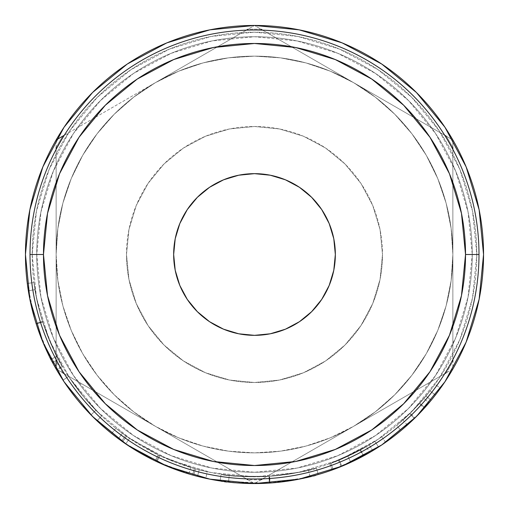 <?xml version="1.0" encoding="UTF-8"?>
<svg xmlns="http://www.w3.org/2000/svg" width="509" height="509" viewBox="0 0 509 509"><rect width="100%" height="100%" fill="white"/><g stroke="black" fill="none" stroke-linecap="round" stroke-linejoin="round"><path stroke-width="0.38" stroke-dasharray="2.54 1.91" d="M30.006 254.5L36.743 254.5A217.757 217.757 0 0 0 254.5 472.257A217.757 217.757 0 0 0 472.257 254.5L478.994 254.5A224.494 224.494 0 0 1 254.5 478.994A224.494 224.494 0 0 1 30.006 254.5A224.494 224.494 0 0 0 254.5 478.994A224.494 224.494 0 0 0 478.994 254.5A224.494 224.494 0 0 0 254.5 30.006A224.494 224.494 0 0 0 30.006 254.5A224.494 224.494 0 0 1 254.5 30.006A224.494 224.494 0 0 1 478.994 254.5L472.257 254.5A217.757 217.757 0 0 1 254.5 472.257A217.757 217.757 0 0 1 36.743 254.5A217.757 217.757 0 0 0 254.5 472.257A217.757 217.757 0 0 0 472.257 254.5L468.076 212.018L455.682 171.17L435.558 133.517L408.479 100.521L375.483 73.442L337.83 53.318L296.982 40.924L254.5 36.743L212.018 40.924L171.17 53.318L133.517 73.442L100.521 100.521L73.442 133.517L53.318 171.17L40.924 212.018L36.743 254.5L40.924 296.982L53.318 337.83L73.442 375.483L100.521 408.479L133.517 435.558L171.17 455.682L212.018 468.076L254.5 472.257L296.982 468.076L337.83 455.682L375.483 435.558L408.479 408.479L435.558 375.483L455.682 337.83L468.076 296.982L472.257 254.5A217.757 217.757 0 0 0 254.5 36.743A217.757 217.757 0 0 0 36.743 254.5A217.757 217.757 0 0 1 254.5 36.743A217.757 217.757 0 0 1 472.257 254.5A217.757 217.757 0 0 0 254.5 36.743A217.757 217.757 0 0 0 36.743 254.5L30.006 254.5M335.342 254.5A80.842 80.842 0 0 0 254.5 173.658A80.842 80.842 0 0 0 173.658 254.5L175.211 238.727L179.811 223.566L187.28 209.587L197.339 197.339L209.587 187.28L223.566 179.811L238.727 175.211L254.5 173.658L270.273 175.211L285.434 179.811L299.413 187.28L311.661 197.339L321.72 209.587L329.189 223.566L333.789 238.727L335.342 254.5L333.789 270.273L329.189 285.434L321.72 299.413L311.661 311.661L299.413 321.72L285.434 329.189L270.273 333.789L254.5 335.342L238.727 333.789L223.566 329.189L209.587 321.72L197.339 311.661L187.28 299.413L179.811 285.434L175.211 270.273L173.658 254.5A80.842 80.842 0 0 0 254.5 335.342A80.842 80.842 0 0 0 335.342 254.5M126.499 254.5A128.001 128.001 0 0 1 254.5 126.499A128.001 128.001 0 0 1 382.501 254.5A128.001 128.001 0 0 0 254.5 126.499A128.001 128.001 0 0 0 126.499 254.5L128.962 229.527L136.247 205.515L148.074 183.386L163.993 163.993L183.386 148.074L205.515 136.247L229.527 128.962L254.5 126.499L279.473 128.962L303.485 136.247L325.614 148.074L345.007 163.993L360.926 183.386L372.753 205.515L380.038 229.527L382.501 254.5L380.038 279.473L372.753 303.485L360.926 325.614L345.007 345.007L325.614 360.926L303.485 372.753L279.473 380.038L254.5 382.501L229.527 380.038L205.515 372.753L183.386 360.926L163.993 345.007L148.074 325.614L136.247 303.485L128.962 279.473L126.499 254.5A128.001 128.001 0 0 0 254.5 382.501A128.001 128.001 0 0 0 382.501 254.5A128.001 128.001 0 0 1 254.5 382.501A128.001 128.001 0 0 1 126.499 254.5L128.962 279.473L136.247 303.485L148.074 325.614L163.993 345.007L183.386 360.926L205.515 372.753L229.527 380.038L254.5 382.501L279.473 380.038L303.485 372.753L325.614 360.926L345.007 345.007L360.926 325.614L372.753 303.485L380.038 279.473L382.501 254.5L380.038 229.527L372.753 205.515L360.926 183.386L345.007 163.993L325.614 148.074L303.485 136.247L279.473 128.962L254.5 126.499L229.527 128.962L205.515 136.247L183.386 148.074L163.993 163.993L148.074 183.386L136.247 205.515L128.962 229.527L126.499 254.5M32.188 254.5A222.312 222.312 0 0 0 254.5 476.812A222.312 222.312 0 0 0 476.812 254.5A222.312 222.312 0 0 1 254.5 476.812A222.312 222.312 0 0 1 32.188 254.5L36.457 211.127L49.112 169.427L69.65 130.991L97.302 97.302L130.991 69.65L169.427 49.112L211.127 36.457L254.5 32.188L297.873 36.457L339.573 49.112L378.009 69.65L411.698 97.302L439.35 130.991L459.888 169.427L472.543 211.127L476.812 254.5L472.543 297.873L459.888 339.573L439.35 378.009L411.698 411.698L378.009 439.35L339.573 459.888L297.873 472.543L254.5 476.812L211.127 472.543L169.427 459.888L130.991 439.35L97.302 411.698L69.65 378.009L49.112 339.573L36.457 297.873L32.188 254.5L36.457 297.873L49.112 339.573L69.65 378.009L97.302 411.698L130.991 439.35L169.427 459.888L211.127 472.543L254.5 476.812L297.873 472.543L339.573 459.888L378.009 439.35L411.698 411.698L439.35 378.009L459.888 339.573L472.543 297.873L476.812 254.5L472.543 211.127L459.888 169.427L439.35 130.991L411.698 97.302L378.009 69.65L339.573 49.112L297.873 36.457L254.5 32.188L211.127 36.457L169.427 49.112L130.991 69.65L97.302 97.302L69.65 130.991L49.112 169.427L36.457 211.127L32.188 254.5A222.312 222.312 0 0 1 254.5 32.188A222.312 222.312 0 0 1 476.812 254.5A222.312 222.312 0 0 0 254.5 32.188A222.312 222.312 0 0 0 32.188 254.5M27.524 285.244A229.05 229.05 0 0 0 27.791 287.159L27.798 287.191A229.05 229.05 0 0 0 97.047 420.854A229.05 229.05 0 0 1 62.982 380.14A229.05 229.05 0 0 0 97.047 420.854L101.679 415.961L83.998 397.16L68.62 376.444L62.982 380.14A229.05 229.05 0 0 0 91.009 414.924A229.05 229.05 0 0 1 62.982 380.14A229.05 229.05 0 0 0 91.009 414.924A229.05 229.05 0 0 1 62.982 380.14L68.62 376.444L62.982 380.14A229.05 229.05 0 0 0 91.009 414.924L95.819 410.203A222.312 222.312 0 0 1 68.62 376.444L62.982 380.14A229.05 229.05 0 0 0 91.009 414.924L95.819 410.203A222.312 222.312 0 0 1 68.62 376.444L62.982 380.14A229.05 229.05 0 0 0 91.009 414.924L95.819 410.203A222.312 222.312 0 0 1 68.62 376.444L62.982 380.14A229.05 229.05 0 0 0 91.009 414.924L95.819 410.203A222.312 222.312 0 0 1 68.62 376.444L62.982 380.14L68.62 376.444L62.982 380.14L63.657 381.165L62.982 380.14L68.62 376.444A222.312 222.312 0 0 0 101.679 415.961L97.047 420.854L101.679 415.961L83.998 397.16L68.62 376.444A222.312 222.312 0 0 0 95.819 410.203A222.312 222.312 0 0 1 68.62 376.444A222.312 222.312 0 0 0 95.819 410.203A222.312 222.312 0 0 1 68.62 376.444A222.312 222.312 0 0 0 101.679 415.961L97.047 420.854L92.536 416.464L64.051 381.756L42.883 342.156L52.497 362.472L42.883 342.156L29.853 299.184L25.45 254.5L29.853 209.816L42.883 166.844L64.051 127.244M188.845 473.936L190.773 467.485L199.204 469.826L197.524 476.354L188.845 473.936L156.95 461.739L159.82 455.644A222.312 222.312 0 0 1 158.146 454.849L155.226 460.919L125.755 443.943L118.387 438.72L122.389 433.299A222.312 222.312 0 0 1 115.848 428.279L111.643 433.541A229.05 229.05 0 0 0 121.645 441.08L111.643 433.541A229.05 229.05 0 0 0 118.387 438.72L125.755 443.943L155.226 460.919A229.05 229.05 0 0 0 156.95 461.739L188.845 473.936A229.05 229.05 0 0 0 205.814 478.314L193.725 475.342A229.05 229.05 0 0 1 192.561 475.018L156.148 461.358L122.644 441.793A229.05 229.05 0 0 1 121.645 441.08L125.551 435.596L115.848 428.279L111.643 433.541A229.05 229.05 0 0 0 118.387 438.72L122.389 433.299L129.54 438.37L158.146 454.849L155.226 460.919A229.05 229.05 0 0 0 156.95 461.739L159.82 455.644L190.773 467.485L188.845 473.936L197.524 476.354A229.05 229.05 0 0 0 205.814 478.314L207.246 471.735L195.513 468.846A222.312 222.312 0 0 1 194.387 468.528L159.043 455.275L126.525 436.283A222.312 222.312 0 0 1 125.551 435.596L121.645 441.08A229.05 229.05 0 0 0 122.644 441.793L126.525 436.283L122.644 441.793L156.148 461.358L159.043 455.275L156.148 461.358L192.561 475.018L194.387 468.528L192.561 475.018A229.05 229.05 0 0 0 193.725 475.342L195.513 468.846L193.725 475.342L205.814 478.314L207.246 471.735A222.312 222.312 0 0 1 199.204 469.826L197.524 476.354A229.05 229.05 0 0 0 205.814 478.314M265.87 483.27L220.085 480.948A229.05 229.05 0 0 0 250.339 483.512M250.822 483.518A229.05 229.05 0 0 0 250.835 483.518L234.522 482.678L220.938 481.075L234.363 482.666L250.313 483.512M259.635 483.493A229.05 229.05 0 0 0 264.47 483.334M259.66 483.493L264.476 483.334A229.05 229.05 0 0 0 298.191 479.344M302.791 478.403L298.198 479.344A229.05 229.05 0 0 0 314.734 475.489L304.656 477.989L288.959 480.941L270.12 483.016L255.855 483.544M314.74 475.489A229.05 229.05 0 0 0 318.042 474.56L318.049 474.56A229.05 229.05 0 0 0 318.252 474.503L311.864 476.252M337.976 467.796L350.389 462.509L363.642 455.873L332.053 470.023A229.05 229.05 0 0 0 342.888 465.811M342.843 465.83L342.894 465.805A229.05 229.05 0 0 0 385.593 442.327A229.05 229.05 0 0 1 369.687 452.476L355.333 460.161L343.352 465.614M416.826 416.095L431.155 400.297A229.05 229.05 0 0 0 440.438 388.252A229.05 229.05 0 0 1 429.042 402.816L423.914 398.452L409.688 413.69L396.664 425.416L400.971 430.595A229.05 229.05 0 0 0 404.56 427.547L414.93 417.984L410.209 413.174L414.93 417.984M410.146 422.54L400.971 430.595L396.664 425.416L410.209 413.174L425.963 396.008L431.155 400.297A229.05 229.05 0 0 0 435.373 395.035L430.054 390.899A222.312 222.312 0 0 1 419.295 403.72L402.88 420.046L407.378 425.066A229.05 229.05 0 0 0 483.55 254.5L479.147 209.816L466.117 166.844L444.949 127.244M414.04 418.85L414.39 418.513L409.688 413.69L414.39 418.513L429.042 402.816L418.169 414.74L404.56 427.547M336.78 468.261L350.746 462.35L347.914 456.236L330.875 463.285C333.586 462.776 343.435 458.335 360.436 449.95L329.768 463.686L332.053 470.023A229.05 229.05 0 0 0 341.813 466.257L339.249 460.028L369.254 444.911L372.728 450.675L342.118 466.129L372.728 450.675A229.05 229.05 0 0 0 385.593 442.327L381.737 436.798A222.312 222.312 0 0 1 369.254 444.911L372.728 450.675A229.05 229.05 0 0 0 378.562 447.042L374.917 441.379L378.562 447.042A229.05 229.05 0 0 0 385.593 442.327L381.737 436.798A222.312 222.312 0 0 1 366.302 446.654L347.914 456.236L350.746 462.35L351.662 461.924M264.476 483.334L288.291 481.043L304.127 478.11L314.734 475.489M253.406 483.55L250.829 483.518M29.325 296.448L27.791 287.159M43.112 342.697L49.163 355.995L56.62 369.858L49.545 356.764L42.705 341.717L35.236 320.727L30.05 300.17L36.088 323.501L31.208 305.521M30.031 300.075L35.204 320.625L42.266 340.648M27.798 287.191L29.414 296.944M29.91 299.477L27.282 283.424L29.859 299.222M42.864 342.099L36.088 323.501C45.021 347.469 50.486 360.455 52.497 362.472C50.556 360.544 45.142 347.736 36.266 324.061L41.579 338.924M31.259 305.75L36.266 324.061C32.232 310.706 29.586 299.604 28.339 290.754L34.987 289.685C36.203 298.306 38.773 309.084 42.686 322.012L36.266 324.061L42.686 322.012C51.301 344.987 56.55 357.413 58.433 359.297L52.497 362.472L58.433 359.297C56.499 357.369 51.193 344.758 42.514 321.472L36.088 323.501L42.514 321.472C38.709 308.823 36.203 298.223 34.987 289.685L28.339 290.754L28.529 291.924M246.356 30.152L247.851 29.287A225.309 225.309 0 0 1 261.149 29.287L446.215 136.138A225.309 225.309 0 0 1 452.864 147.648L452.864 361.352A225.309 225.309 0 0 1 446.215 372.862L353.679 426.287A198.364 198.364 0 0 0 353.679 82.712A198.364 198.364 0 0 0 56.136 254.5L56.136 359.621L56.136 254.5A198.364 198.364 0 0 0 353.679 426.287L375.254 411.87L394.761 394.761L411.87 375.254L426.287 353.679L437.765 330.411L446.107 305.839L451.165 280.389L452.864 254.5L451.165 228.611L446.107 203.161L437.765 178.589L426.287 155.321L411.87 133.746L394.761 114.239L375.254 97.13L353.679 82.712L330.411 71.235L305.839 62.893L280.389 57.835L254.5 56.136L228.611 57.835L203.161 62.893L178.589 71.235L155.321 82.712L133.746 97.13L114.239 114.239L97.13 133.746L82.712 155.321L71.235 178.589L62.893 203.161L57.835 228.611L56.136 254.5L57.835 280.389L62.893 305.839L71.235 330.411L82.712 353.679L97.13 375.254L114.239 394.761L133.746 411.87L155.321 426.287L178.589 437.765L203.161 446.107L228.611 451.165L254.5 452.864L280.389 451.165L305.839 446.107L330.411 437.765L353.679 426.287L261.149 479.713A225.309 225.309 0 0 1 247.851 479.713L62.785 372.862A225.309 225.309 0 0 1 56.136 361.352L56.136 361.339M381.756 64.051L342.156 42.883L299.184 29.853L254.5 25.45L209.816 29.853L166.844 42.883L127.244 64.051M127.244 444.949L166.844 466.117L209.816 479.147L254.5 483.55L299.184 479.147L342.156 466.117L381.814 444.904M415.109 417.806L416.496 416.432M444.949 381.756L466.117 342.156L479.147 299.184L483.55 254.5A229.05 229.05 0 0 0 254.5 25.45A229.05 229.05 0 0 0 25.45 254.5M56.136 147.648A225.309 225.309 0 0 1 62.785 136.138L62.798 136.132A225.309 225.309 0 0 0 56.136 147.648L56.136 254.5A198.364 198.364 0 0 1 353.679 82.712A198.364 198.364 0 0 1 353.679 426.287A198.364 198.364 0 0 1 155.321 426.287L246.356 478.848M262.644 478.848L444.72 373.727M64.28 373.727L247.851 479.713A225.309 225.309 0 0 0 261.149 479.713L353.679 426.287L261.149 479.713M452.864 359.621L452.864 149.379M446.069 372.951L446.215 372.862A225.309 225.309 0 0 0 452.864 361.352L452.864 361.339M444.72 135.273L262.644 30.152M446.215 136.138L353.679 82.712L446.215 136.138A225.309 225.309 0 0 1 452.864 147.648L452.864 147.661M261.168 29.299L261.149 29.287A225.309 225.309 0 0 0 247.851 29.287L155.321 82.712L247.851 29.287M56.136 149.379L56.136 361.352A225.309 225.309 0 0 0 62.785 372.862L155.321 426.287A198.364 198.364 0 0 1 56.136 254.5A198.364 198.364 0 0 0 155.321 426.287L62.785 372.862M56.136 361.352L56.136 139.975L155.321 82.712A198.364 198.364 0 0 0 56.136 254.5A198.364 198.364 0 0 1 155.321 82.712L254.5 25.45L353.679 82.712A198.364 198.364 0 0 0 155.321 82.712A198.364 198.364 0 0 1 353.679 82.712L452.864 139.975L452.864 254.5A198.364 198.364 0 0 0 353.679 82.712L278.175 39.117L353.679 82.712A198.364 198.364 0 0 1 452.864 254.5L452.864 369.025L353.679 426.287A198.364 198.364 0 0 0 452.864 254.5L452.864 167.251L452.864 254.5A198.364 198.364 0 0 1 353.679 426.287L254.5 483.55L56.136 369.025L56.136 139.975L254.5 25.45L452.864 139.975L452.864 369.025L353.679 426.287A198.364 198.364 0 0 1 155.321 426.287A198.364 198.364 0 0 0 353.679 426.287L254.5 483.55L155.321 426.287A198.364 198.364 0 0 1 56.136 254.5L57.835 228.611L62.893 203.161L71.235 178.589L82.712 155.321L97.13 133.746L114.239 114.239L133.746 97.13L155.321 82.712L178.589 71.235L203.161 62.893L228.611 57.835L254.5 56.136L280.389 57.835L305.839 62.893L330.411 71.235L353.679 82.712L375.254 97.13L394.761 114.239L411.87 133.746L426.287 155.321L437.765 178.589L446.107 203.161L451.165 228.611L452.864 254.5L451.165 280.389L446.107 305.839L437.765 330.411L426.287 353.679L411.87 375.254L394.761 394.761L375.254 411.87L353.679 426.287L330.411 437.765L305.839 446.107L280.389 451.165L254.5 452.864L228.611 451.165L203.161 446.107L178.589 437.765L155.321 426.287L56.136 369.025L56.136 224.704L56.136 254.5L57.835 280.389L62.893 305.839L71.235 330.411L82.712 353.679L97.13 375.254L114.239 394.761L133.746 411.87L155.321 426.287L247.851 479.713M181.382 67.665L155.321 82.712L181.382 67.665M230.876 39.091L206.565 53.127L230.876 39.091M379.746 97.76L353.679 82.712L379.746 97.76M429.24 126.334L404.929 112.298L429.24 126.334M452.864 284.296L452.864 254.5L452.864 284.296M452.864 341.806L452.864 313.391L452.864 341.806M327.618 441.335L353.679 426.287L327.618 441.335M278.124 469.909L302.435 455.873L278.124 469.909M56.136 195.609L56.136 224.704L56.136 195.609M129.254 411.24L155.321 426.287L129.254 411.24M79.76 382.666L104.071 396.702L79.76 382.666M28.746 293.216L29.872 299.286M36.623 325.175L36.075 323.45L42.495 321.421C47.267 335.755 52.052 347.373 56.862 356.287L62.442 366.467C59.941 364.489 53.305 349.511 42.533 321.523C37.851 305.654 34.994 292.669 33.963 282.571L34.987 289.685L28.339 290.754L34.987 289.685L33.963 282.571L27.282 283.424L28.339 290.754L27.282 283.424L33.963 282.571C35.006 292.72 37.851 305.667 42.495 321.421L36.075 323.45L35.433 321.395M34.873 319.537L29.942 299.642M29.637 298.096L27.282 283.424L34.905 319.627M42.559 341.354L56.62 369.858L62.442 366.467L56.62 369.858L50.868 359.373L56.862 356.287L50.868 359.373L37.297 327.223M35.471 321.516L36.107 323.559L42.533 321.523L36.107 323.559L40.714 336.716M33.963 282.571L27.282 283.424L33.963 282.571L36.877 299.916L39.365 310.541L44.022 326.065L48.934 339.153L53.451 349.378L62.442 366.467L53.426 349.32L48.024 336.907L44.149 326.447L40.841 315.93L36.871 299.89L33.963 282.571M35.515 292.821L39.906 312.583L43.736 325.219L47.693 336.074L52.993 348.404L58.096 358.66L50.531 342.926L43.908 325.728L40.02 312.984L35.515 292.821M58.357 359.144L58.102 358.667L58.357 359.144M97.047 420.854L78.831 401.486L65.254 383.538L78.831 401.486L89.641 413.512M125.755 443.943L129.54 438.37L125.755 443.943M111.643 433.541L121.645 441.08M195.513 468.846L207.246 471.735A222.312 222.312 0 0 1 199.204 469.826L190.773 467.485L159.82 455.644A222.312 222.312 0 0 1 158.146 454.849L129.54 438.37L122.389 433.299A222.312 222.312 0 0 1 115.848 428.279L125.551 435.596A222.312 222.312 0 0 0 126.525 436.283L159.043 455.275L194.387 468.528A222.312 222.312 0 0 0 195.513 468.846M306.673 477.531L269.369 483.066L268.93 476.348C298.045 472.689 313.862 469.922 316.375 468.032C314.187 469.82 298.611 472.575 269.662 476.297C239.892 476.513 223.699 475.845 221.097 474.286L220.085 480.948L221.097 474.286C223.642 475.807 239.586 476.494 268.93 476.348L269.369 483.066L267.416 483.187M220.085 480.948C222.751 482.551 239.427 483.238 270.12 483.016L269.662 476.297L287.948 474.28L303.179 471.417L316.375 468.032L318.252 474.503L316.375 468.032L302.67 471.531L287.299 474.382L268.93 476.348L250.453 476.774L234.929 475.947L221.918 474.413L235.139 475.966L250.975 476.787L269.662 476.297L270.12 483.016C299.966 479.179 316.013 476.341 318.252 474.503M221.294 474.318L221.918 474.413L221.294 474.318M265.38 476.545L247.215 476.691L229.953 475.451L247.094 476.691L265.38 476.545M229.406 475.393L229.947 475.451L229.406 475.393M273.117 476.03L290.951 473.803L307.754 470.341L291.091 473.784L273.117 476.03M308.282 470.208L307.767 470.335L308.282 470.208M305.578 477.786L310.076 476.704L308.448 470.17C306.163 471.512 293.101 473.561 269.261 476.322L269.706 483.047L291.428 480.553M297.237 479.529L298.471 479.287M254.5 483.55L240.509 483.124L228.471 482.068L246.999 483.429L269.706 483.047L269.261 476.322C244.905 476.729 231.57 476.411 229.241 475.374L228.471 482.068C230.895 483.136 244.644 483.461 269.706 483.047C244.778 483.474 231.035 483.143 228.471 482.068L229.241 475.374C231.722 476.418 245.064 476.736 269.261 476.322L269.706 483.047L269.261 476.322C293.222 473.542 306.284 471.487 308.448 470.17L310.076 476.704C307.862 478.059 294.406 480.172 269.706 483.047L285.205 481.482L298.808 479.224M368.669 453.074L369.687 452.476L366.302 446.654L369.687 452.476A229.05 229.05 0 0 0 385.593 442.327M358.934 458.361L361.409 457.076M332.053 470.023A229.05 229.05 0 0 0 341.813 466.257L339.249 460.028A222.312 222.312 0 0 1 329.768 463.686L360.436 449.95L363.642 455.873L360.436 449.95L345.051 457.534L330.875 463.285L333.185 469.61L330.875 463.285L347.914 456.236L366.302 446.654A222.312 222.312 0 0 0 381.737 436.798A222.312 222.312 0 0 1 369.254 444.911L339.249 460.028A222.312 222.312 0 0 1 329.768 463.686L332.053 470.023L362.109 456.7M334.044 469.292L334.578 469.094M354.245 460.696L350.822 462.312M349.301 463.012L345.458 464.717M343.53 465.538L342.646 465.907M337.321 468.051L333.185 469.61M338.663 460.27L339.045 460.111L338.663 460.27M340.597 459.462L342.983 458.444L340.597 459.462M346.012 457.101L360.499 449.918L374.917 441.379A222.312 222.312 0 0 1 360.143 450.109L346.012 457.101M342.996 465.76L363.712 455.835L360.499 449.918C348.512 456.013 341.189 459.481 338.536 460.321L341.119 466.537M360.499 449.918L363.712 455.835L378.562 447.042L374.917 441.379L360.499 449.918M374.917 441.379L378.562 447.042L374.917 441.379A222.312 222.312 0 0 1 360.143 450.109L363.343 456.039A229.05 229.05 0 0 0 378.562 447.042L374.917 441.379M341.081 466.556L338.536 460.321C341.138 459.493 348.341 456.089 360.143 450.109L363.343 456.039L346.107 464.437M343.74 465.449L342.945 465.786M400.971 430.595L412.131 420.682M413.957 418.932L407.378 425.066C409.605 423.373 415.408 417.584 424.78 407.696L419.772 403.192C410.617 412.837 404.992 418.455 402.88 420.046L411.457 411.94L419.772 403.192L430.054 390.899A222.312 222.312 0 0 1 425.963 396.008L412.538 410.852L396.664 425.416L410.998 412.398L423.914 398.452A222.312 222.312 0 0 0 434.972 384.32A222.312 222.312 0 0 1 423.914 398.452L429.042 402.816A229.05 229.05 0 0 0 440.438 388.252L434.972 384.32A222.312 222.312 0 0 1 430.054 390.899L435.373 395.035A229.05 229.05 0 0 0 440.438 388.252L434.972 384.32A222.312 222.312 0 0 1 430.054 390.899L435.373 395.035L430.054 390.899A222.312 222.312 0 0 1 425.963 396.008L431.155 400.297M419.772 403.192L424.78 407.696L435.373 395.035L430.054 390.899L419.772 403.192M430.054 390.899L435.373 395.035L430.054 390.899A222.312 222.312 0 0 1 419.295 403.72L424.283 408.243A229.05 229.05 0 0 0 435.373 395.035L430.054 390.899M407.378 425.066L402.88 420.046C404.89 418.532 410.362 413.092 419.295 403.72L424.283 408.243L423.628 408.962M419.015 413.868L418.697 414.199M309.911 476.748L309.37 476.882L309.911 476.748M298.198 479.344L277.558 482.386L261.709 483.435M378.562 447.042L363.712 455.835L345.668 464.622L363.343 456.039A229.05 229.05 0 0 0 378.562 447.042M417.984 414.924L424.283 408.243A229.05 229.05 0 0 0 435.373 395.035L424.78 407.696L407.779 424.703L415.917 417.005"/><path stroke-width="0.76" d="M478.994 254.5L465.525 254.5A211.025 211.025 0 0 1 254.5 465.525A211.025 211.025 0 0 1 43.475 254.5L30.006 254.5A224.494 224.494 0 0 0 254.5 478.994A224.494 224.494 0 0 0 478.994 254.5A224.494 224.494 0 0 1 254.5 478.994A224.494 224.494 0 0 1 30.006 254.5A224.494 224.494 0 0 1 254.5 30.006A224.494 224.494 0 0 1 478.994 254.5A224.494 224.494 0 0 0 254.5 30.006A224.494 224.494 0 0 0 30.006 254.5L43.475 254.5L47.534 213.335L59.54 173.747L79.041 137.265L105.287 105.287L137.265 79.041L173.747 59.54L213.335 47.534L254.5 43.475L295.665 47.534L335.253 59.54L371.735 79.041L403.713 105.287L429.959 137.265L449.46 173.747L461.466 213.335L465.525 254.5L461.466 295.665L449.46 335.253L429.959 371.735L403.713 403.713L371.735 429.959L335.253 449.46L295.665 461.466L254.5 465.525L213.335 461.466L173.747 449.46L137.265 429.959L105.287 403.713L79.041 371.735L59.54 335.253L47.534 295.665L43.475 254.5A211.025 211.025 0 0 1 254.5 43.475A211.025 211.025 0 0 1 465.525 254.5L478.994 254.5M173.658 254.5A80.842 80.842 0 0 1 254.5 173.658A80.842 80.842 0 0 1 335.342 254.5L333.789 238.727L329.189 223.566L321.72 209.587L311.661 197.339L299.413 187.28L285.434 179.811L270.273 175.211L254.5 173.658L238.727 175.211L223.566 179.811L209.587 187.28L197.339 197.339L187.28 209.587L179.811 223.566L175.211 238.727L173.658 254.5L175.211 270.273L179.811 285.434L187.28 299.413L197.339 311.661L209.587 321.72L223.566 329.189L238.727 333.789L254.5 335.342L270.273 333.789L285.434 329.189L299.413 321.72L311.661 311.661L321.72 299.413L329.189 285.434L333.789 270.273L335.342 254.5A80.842 80.842 0 0 1 254.5 335.342A80.842 80.842 0 0 1 173.658 254.5M89.641 413.512L94.076 417.991L127.244 444.949L92.536 416.464L64.051 381.756L42.883 342.156L29.853 299.184L25.45 254.5A229.05 229.05 0 0 1 254.5 25.45A229.05 229.05 0 0 1 483.55 254.5A229.05 229.05 0 0 1 254.5 483.55A229.05 229.05 0 0 1 25.45 254.5A229.05 229.05 0 0 0 27.524 285.244M97.047 420.854A229.05 229.05 0 0 0 111.643 433.541M121.645 441.08A229.05 229.05 0 0 0 188.845 473.936M205.814 478.314A229.05 229.05 0 0 0 220.085 480.948M250.339 483.512A229.05 229.05 0 0 0 250.822 483.518M250.835 483.518A229.05 229.05 0 0 0 259.635 483.493M318.252 474.503A229.05 229.05 0 0 0 332.053 470.023M385.593 442.327A229.05 229.05 0 0 0 400.971 430.595M404.56 427.547A229.05 229.05 0 0 0 407.378 425.066M431.155 400.297L417.075 415.847M346.107 464.437L337.976 467.796M250.313 483.512L259.66 483.493M255.855 483.544L253.406 483.55M29.872 299.286L29.325 296.448M42.266 340.648L43.112 342.697M29.414 296.944L30.031 300.075M31.208 305.521L29.91 299.477M41.579 338.924L42.966 342.347M29.859 299.222L31.259 305.75M444.949 127.244L416.464 92.536L381.756 64.051L416.464 92.536L444.949 127.244L466.117 166.844L479.147 209.816L483.55 254.5L479.147 299.184L466.117 342.156L444.949 381.756L416.464 416.464L381.756 444.949L342.156 466.117L299.184 479.147L254.5 483.55L209.816 479.147L166.844 466.117L127.244 444.949M127.244 64.051L92.536 92.536L64.051 127.244L92.536 92.536L127.244 64.051L166.844 42.883L209.816 29.853L254.5 25.45L299.184 29.853L342.156 42.883L381.756 64.051M381.814 444.904L415.109 417.806M416.496 416.432L444.949 381.756M25.45 254.5L29.853 209.816L42.883 166.844L64.051 127.244M261.149 479.713L262.644 478.848M246.356 478.848L247.851 479.713M452.864 361.339L452.864 359.621M444.72 373.727L446.069 372.951M446.202 136.132L444.72 135.273M452.864 149.379L452.864 147.661M247.851 29.287L246.356 30.152M262.644 30.152L261.168 29.299M56.136 147.648L56.136 149.379M62.785 372.862L64.28 373.727M64.28 135.273L56.136 139.975L64.28 135.273M56.136 359.621L56.136 369.025L56.136 359.621M28.529 291.924L28.746 293.216M35.433 321.395L34.873 319.537M29.942 299.642L29.637 298.096M37.297 327.223L36.623 325.175M40.714 336.716L42.559 341.354M34.905 319.627L35.471 321.516M63.657 381.165L65.254 383.538L63.657 381.165M267.416 483.187L265.87 483.27M311.864 476.252L306.673 477.531M291.428 480.553L297.237 479.529M298.471 479.287L305.578 477.786M351.662 461.924L358.934 458.361M361.409 457.076L368.669 453.074M333.185 469.61L334.044 469.292M334.578 469.094L336.78 468.261M362.109 456.7L354.245 460.696M350.822 462.312L349.301 463.012M345.458 464.717L343.53 465.538M342.646 465.907L337.321 468.051M341.119 466.537L341.514 466.378M341.666 466.314L342.996 465.76M342.945 465.786L341.081 466.556M412.131 420.682L414.04 418.85M414.625 418.283L410.146 422.54M423.628 408.962L419.015 413.868M418.697 414.199L415.98 416.947M415.713 417.208L413.957 418.932M298.376 479.306L302.791 478.403M261.741 483.435L254.036 483.55M341.603 466.339L343.206 465.678L341.603 466.339M415.917 417.005L417.984 414.924"/></g></svg>
